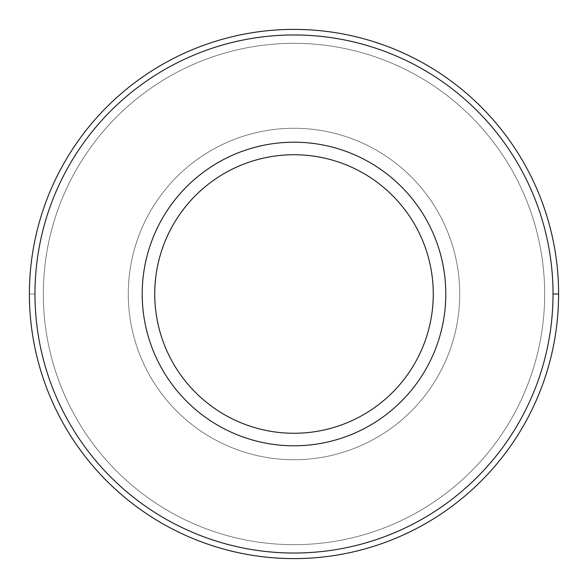 <?xml version="1.0" encoding="UTF-8"?>
<svg xmlns="http://www.w3.org/2000/svg" width="588" height="588" viewBox="0 0 588 588"><rect width="100%" height="100%" fill="white"/><g stroke="black" fill="none" stroke-linecap="round" stroke-linejoin="round"><path stroke-width="0.44" stroke-dasharray="2.94 2.21" d="M29.4 294A264.6 264.6 0 0 0 426.3 523.151A264.6 264.6 0 0 0 426.3 64.849A264.6 264.6 0 0 0 29.4 294A264.6 264.6 0 0 1 426.3 64.849A264.6 264.6 0 0 1 426.3 523.151A264.6 264.6 0 0 1 29.4 294A264.6 264.6 0 0 0 426.3 523.151A264.6 264.6 0 0 0 426.3 64.849A264.6 264.6 0 0 0 29.4 294A264.6 264.6 0 0 1 426.3 64.849A264.6 264.6 0 0 1 426.3 523.151A264.6 264.6 0 0 1 29.4 294A264.6 264.6 0 0 1 426.3 64.849A264.6 264.6 0 0 1 426.3 523.151A264.6 264.6 0 0 1 29.4 294L34.971 294A259.029 259.029 0 0 0 423.514 518.329A259.029 259.029 0 0 0 423.514 69.671A259.029 259.029 0 0 0 34.971 294L29.4 294A264.6 264.6 0 0 0 426.3 523.151A264.6 264.6 0 0 0 426.3 64.849A264.6 264.6 0 0 0 29.4 294A264.6 264.6 0 0 1 426.3 64.849A264.6 264.6 0 0 1 426.3 523.151A264.6 264.6 0 0 1 29.4 294A264.6 264.6 0 0 0 426.3 523.151A264.6 264.6 0 0 0 426.3 64.849A264.6 264.6 0 0 0 29.4 294A264.6 264.6 0 0 0 426.3 523.151A264.6 264.6 0 0 0 426.3 64.849A264.6 264.6 0 0 0 29.4 294A264.6 264.6 0 0 1 426.3 64.849A264.6 264.6 0 0 1 426.3 523.151A264.6 264.6 0 0 1 29.4 294M34.971 294A259.029 259.029 0 0 1 423.514 69.671A259.029 259.029 0 0 1 423.514 518.329A259.029 259.029 0 0 1 34.971 294M142.2 294A151.8 151.8 0 0 0 369.896 425.462A151.8 151.8 0 0 0 369.896 162.538A151.8 151.8 0 0 0 142.2 294A151.8 151.8 0 0 1 369.896 162.538A151.8 151.8 0 0 1 369.896 425.462A151.8 151.8 0 0 1 142.2 294A151.8 151.8 0 0 0 369.896 425.462A151.8 151.8 0 0 0 369.896 162.538A151.8 151.8 0 0 0 142.2 294A151.8 151.8 0 0 1 369.896 162.538A151.8 151.8 0 0 1 369.896 425.462A151.8 151.8 0 0 1 142.2 294A151.8 151.8 0 0 0 369.896 425.462A151.8 151.8 0 0 0 369.896 162.538A151.8 151.8 0 0 0 142.2 294A151.8 151.8 0 0 1 369.896 162.538A151.8 151.8 0 0 1 369.896 425.462A151.8 151.8 0 0 1 142.2 294M128.28 294A165.72 165.72 0 0 0 376.864 437.523A165.72 165.72 0 0 0 376.864 150.477A165.72 165.72 0 0 0 128.28 294A165.72 165.72 0 0 1 376.864 150.477A165.72 165.72 0 0 1 376.864 437.523A165.72 165.72 0 0 1 128.28 294A165.72 165.72 0 0 0 376.864 437.523A165.72 165.72 0 0 0 376.864 150.477A165.72 165.72 0 0 0 128.28 294A165.72 165.72 0 0 1 376.864 150.477A165.72 165.72 0 0 1 376.864 437.523A165.72 165.72 0 0 1 128.28 294A165.72 165.72 0 0 0 376.864 437.523A165.72 165.72 0 0 0 376.864 150.477A165.72 165.72 0 0 0 128.28 294A165.72 165.72 0 0 1 376.864 150.477A165.72 165.72 0 0 1 376.864 437.523A165.72 165.72 0 0 1 128.28 294A165.72 165.72 0 0 0 376.864 437.523A165.72 165.72 0 0 0 376.864 150.477A165.72 165.72 0 0 0 128.28 294A165.72 165.72 0 0 1 376.864 150.477A165.72 165.72 0 0 1 376.864 437.523A165.72 165.72 0 0 1 128.28 294M154.74 294A139.26 139.26 0 0 0 363.634 414.606A139.26 139.26 0 0 0 363.634 173.394A139.26 139.26 0 0 0 154.74 294A139.26 139.26 0 0 1 363.634 173.394A139.26 139.26 0 0 1 363.634 414.606A139.26 139.26 0 0 1 154.74 294M544.672 294A250.672 250.672 0 0 1 168.66 511.09A250.672 250.672 0 0 1 168.66 76.91A250.672 250.672 0 0 1 544.672 294A250.672 250.672 0 0 0 168.66 76.91A250.672 250.672 0 0 0 168.66 511.09A250.672 250.672 0 0 0 544.672 294A250.672 250.672 0 0 0 168.66 76.91A250.672 250.672 0 0 0 168.66 511.09A250.672 250.672 0 0 0 544.672 294A250.672 250.672 0 0 1 168.66 511.09A250.672 250.672 0 0 1 168.66 76.91A250.672 250.672 0 0 1 544.672 294M43.328 294A250.672 250.672 0 0 0 419.34 511.09A250.672 250.672 0 0 0 419.34 76.91A250.672 250.672 0 0 0 43.328 294A250.672 250.672 0 0 1 419.34 76.91A250.672 250.672 0 0 1 419.34 511.09A250.672 250.672 0 0 1 43.328 294A250.672 250.672 0 0 1 419.34 76.91A250.672 250.672 0 0 1 419.34 511.09A250.672 250.672 0 0 1 43.328 294A250.672 250.672 0 0 0 419.34 511.09A250.672 250.672 0 0 0 419.34 76.91A250.672 250.672 0 0 0 43.328 294"/><path stroke-width="0.88" d="M154.74 294A139.26 139.26 0 0 0 363.634 414.606A139.26 139.26 0 0 0 363.634 173.394A139.26 139.26 0 0 0 154.74 294A139.26 139.26 0 0 1 363.634 173.394A139.26 139.26 0 0 1 363.634 414.606A139.26 139.26 0 0 1 154.74 294M142.2 294A151.8 151.8 0 0 0 369.896 425.462A151.8 151.8 0 0 0 369.896 162.538A151.8 151.8 0 0 0 142.2 294A151.8 151.8 0 0 1 369.896 162.538A151.8 151.8 0 0 1 369.896 425.462A151.8 151.8 0 0 1 142.2 294M553.029 294A259.029 259.029 0 0 0 164.486 69.671A259.029 259.029 0 0 0 164.486 518.329A259.029 259.029 0 0 0 553.029 294A259.029 259.029 0 0 1 164.486 518.329A259.029 259.029 0 0 1 164.486 69.671A259.029 259.029 0 0 1 553.029 294L558.6 294A264.6 264.6 0 0 0 294 29.4A264.6 264.6 0 0 0 29.4 294A264.6 264.6 0 0 0 294 558.6A264.6 264.6 0 0 0 558.6 294L553.029 294M29.4 294A264.6 264.6 0 0 1 294 29.4A264.6 264.6 0 0 1 558.6 294A264.6 264.6 0 0 1 294 558.6A264.6 264.6 0 0 1 29.4 294"/></g></svg>
